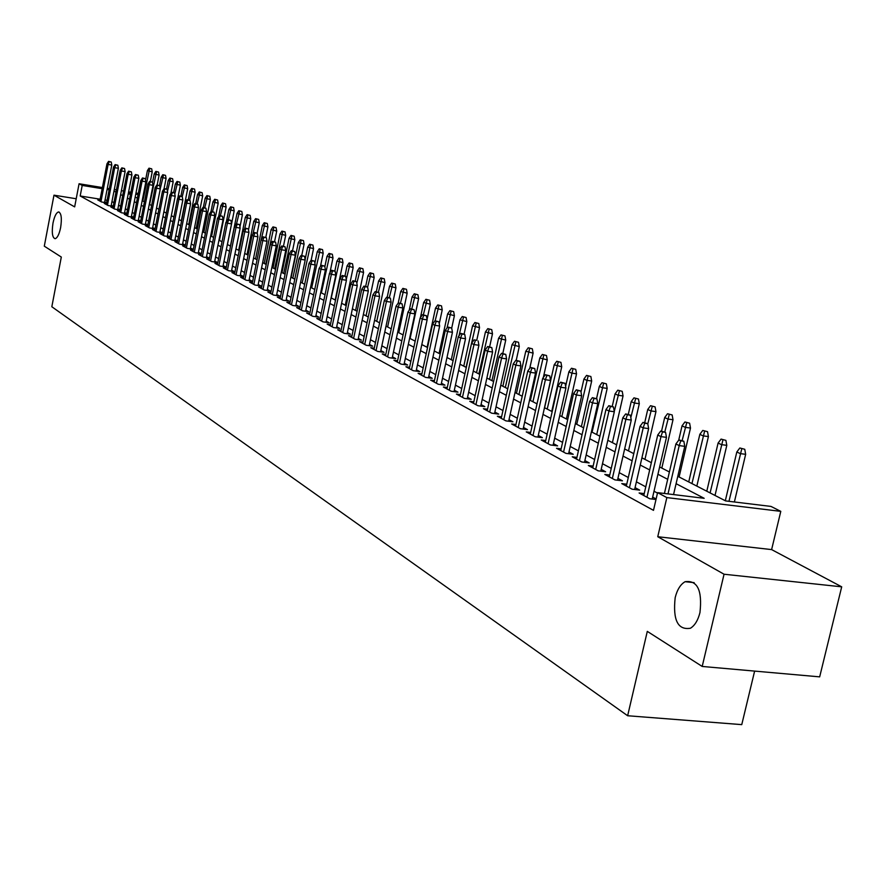 <?xml version="1.0" encoding="UTF-8"?>
<svg xmlns="http://www.w3.org/2000/svg" width="886" height="886" viewBox="0 0 886 886"><rect width="100%" height="100%" fill="white"/><g stroke="black" fill="none" stroke-linecap="round" stroke-linejoin="round"><path stroke-width="1.33" d="M675.176 597.651C677.181 589.666 680.492 584.35 685.1 581.703C697.426 580.031 702.388 590.32 699.962 612.569C698.013 620.289 694.845 625.505 690.438 628.24C677.845 630.3 672.751 620.1 675.176 597.651M53.005 223.05C54.434 216.317 56.283 212.618 58.531 211.953C61.322 212.983 62.02 218.211 60.625 227.636C59.185 234.347 57.346 238.035 55.109 238.711C52.307 237.703 51.598 232.475 53.005 223.05M677.79 476.303L725.623 500.911L770.986 506.427L780.787 511.355L666.848 497.589L657.589 492.638L704.171 498.309L676.073 483.678M771.617 549.597L657.755 536.728L724.05 574.228L702.199 666.449L819.672 676.86L841.7 586.831L771.617 549.597L780.787 511.355M754.628 671.09L741.759 724.626L627.642 715.744L51.831 306.744L61.311 257.051L44.3 246.175L53.98 195.175L74.657 206.881L79.076 183.756L102.388 187.555M724.05 574.228L841.7 586.831M76.207 198.752L53.98 195.175M644.222 493.602L639.105 492.981L649.726 498.74L656.005 499.494M626.756 484.21L621.762 483.59L632.117 489.205L639.681 490.124L635.063 487.632M609.734 475.04L604.839 474.431L614.939 479.902L622.448 480.821L617.919 478.385M593.133 466.102L588.348 465.504L598.194 470.831L605.625 471.762L601.195 469.37M576.941 457.386L572.256 456.788L581.858 461.994L589.223 462.924L584.893 460.587M561.137 448.881L556.552 448.294L565.933 453.366L573.231 454.296L568.978 452.004M545.71 440.575L541.224 439.988L550.372 444.949L557.604 445.88L553.451 443.631M530.648 432.457L526.262 431.892L535.199 436.732L542.365 437.651L538.289 435.458M515.94 424.538L511.643 423.973L520.37 428.702L527.469 429.632L523.482 427.473M501.576 416.797L497.356 416.243L505.884 420.861L512.928 421.791L509.007 419.676M487.533 409.232L483.402 408.69L491.741 413.197L498.718 414.127L494.875 412.056M473.811 401.845L469.757 401.303L477.908 405.71L484.819 406.641L481.054 404.603M460.399 394.613L456.423 394.082L464.386 398.39L471.241 399.32L467.553 397.327M447.275 387.547L443.377 387.016L451.173 391.235L457.962 392.155L454.341 390.205M434.439 380.637L430.618 380.105L438.238 384.236L444.982 385.155L441.416 383.239M421.88 373.87L418.137 373.349L425.59 377.392L432.268 378.311L428.78 376.428M409.598 367.247L405.91 366.738L413.219 370.691L419.842 371.611L416.409 369.761M397.57 360.768L393.949 360.259L401.103 364.124L407.671 365.043L404.304 363.227M385.798 354.422L382.243 353.924L389.242 357.711L395.754 358.62L392.443 356.836M374.257 348.209L370.769 347.711L377.624 351.421L384.081 352.329L380.836 350.579M362.961 342.118L359.539 341.631L366.25 345.263L372.663 346.171L369.462 344.444M351.897 336.148L348.53 335.672L355.109 339.227L361.466 340.135L358.321 338.441M341.055 330.301L337.743 329.825L344.189 333.313L350.491 334.221L347.401 332.56M330.423 324.575L327.167 324.099L333.49 327.521L339.748 328.429L336.702 326.79M320.001 318.96L316.811 318.495L323.002 321.851L329.204 322.748L326.214 321.131M309.79 313.445L306.645 312.991L312.714 316.28L318.871 317.177L315.925 315.593M299.767 308.051L296.677 307.597L302.635 310.82L308.738 311.717L305.847 310.155M289.943 302.746L286.898 302.303L292.745 305.46L298.803 306.357L295.957 304.817M280.297 297.552L277.307 297.109L283.044 300.21L289.046 301.096L286.244 299.59M270.839 292.446L267.893 292.015L273.519 295.06L279.489 295.946L276.72 294.451M261.558 287.441L258.657 287.009L264.172 289.999L270.097 290.885L267.384 289.423M252.444 282.523L249.586 282.102L255.002 285.037L260.883 285.912L258.203 284.472M243.495 277.706L240.682 277.274L246.009 280.164L251.834 281.039L249.199 279.622M234.712 272.966L231.944 272.545L237.171 275.369L242.952 276.255L240.361 274.848M226.085 268.314L223.35 267.893L228.488 270.673L234.225 271.548L231.678 270.164M217.613 263.74L214.921 263.33L219.961 266.055L225.664 266.93L223.139 265.567M209.284 259.255L206.637 258.845L211.588 261.525L217.247 262.389L214.766 261.049M201.1 254.836L198.497 254.437L203.359 257.073L208.974 257.937L206.527 256.619M193.059 250.505L190.49 250.107L195.274 252.698L200.856 253.551L198.442 252.255M185.163 246.242L182.627 245.843L187.334 248.39L192.871 249.254L190.49 247.969M177.399 242.055L174.896 241.656L179.515 244.159L185.019 245.023L182.671 243.75M169.758 237.935L167.299 237.548L171.84 240.006L177.3 240.859L174.985 239.608M162.26 233.882L159.823 233.505L164.298 235.92L169.713 236.772L167.432 235.532M154.873 229.895L152.47 229.518L156.866 231.899L162.249 232.741L160.001 231.534M147.608 225.985L145.249 225.609L149.568 227.946L154.917 228.787L152.691 227.591M140.464 222.131L138.138 221.755L142.391 224.058L147.696 224.9L145.503 223.715M133.443 218.333L131.139 217.967L135.325 220.237L140.597 221.068L138.426 219.905M126.521 214.6L124.25 214.246L128.37 216.472L133.609 217.303L131.471 216.151M119.721 210.934L117.484 210.58L121.526 212.773L126.72 213.592L124.627 212.463M113.02 207.324L110.816 206.97L114.803 209.129L119.909 209.938M106.431 203.758L104.249 203.415L108.17 205.541L113.209 206.349M100.151 199.195L80.183 195.983L653.491 510.347L657.589 492.638M657.478 493.092L654.001 491.243M645.783 486.846L636.392 481.829M628.296 477.499L619.225 472.659M611.251 468.395L602.491 463.71M594.628 459.513L586.155 454.983M578.414 450.852L570.23 446.478M562.588 442.391L554.68 438.16M547.149 434.14L539.496 430.053M532.065 426.088L524.667 422.135M517.346 418.214L510.181 414.393M502.96 410.528L496.027 406.829M488.895 403.019L482.194 399.442M475.162 395.677L468.661 392.21M461.728 388.5L455.437 385.144M448.593 381.478L442.502 378.233M435.735 374.623L429.843 371.467M423.165 367.9L417.461 364.855M410.86 361.322L405.334 358.376M398.822 354.887L393.462 352.03M387.027 348.597L381.844 345.817M375.487 342.428L370.459 339.737M364.168 336.381L359.306 333.778M353.093 330.456L348.375 327.942M342.24 324.653L337.666 322.216M331.597 318.971L327.155 316.601M321.164 313.4L316.867 311.097M310.931 307.929L306.766 305.703M300.897 302.569L296.865 300.409M291.062 297.319L287.142 295.226M281.405 292.159L277.606 290.132M271.936 287.097L268.259 285.126M262.644 282.125L259.066 280.22M253.518 277.252L250.051 275.402M244.558 272.467L241.202 270.673M235.765 267.771L232.509 266.033M227.126 263.153L223.97 261.47M218.632 258.623L215.575 256.984M210.303 254.16L207.335 252.576M202.108 249.786L199.239 248.257M194.067 245.488L191.276 244.004M186.149 241.258L183.446 239.818M178.374 237.105L175.76 235.709M170.732 233.018L168.196 231.667M163.212 229.009L160.754 227.691M155.825 225.055L153.444 223.781M148.549 221.168L146.245 219.938M141.406 217.347L139.157 216.151M134.362 213.592L132.191 212.43M127.44 209.893L125.336 208.775M120.629 206.25L118.591 205.164M113.929 202.672L111.957 201.62M107.095 200.325L105.057 199.992M99.941 200.258L97.781 199.915L101.646 202.008L106.619 202.805M106.63 202.761L104.714 201.731M113.22 206.316L111.248 205.253M119.92 209.927L117.882 208.83M656.116 498.984L652.65 497.112M657.755 536.728L666.848 497.589M80.183 195.983L82.21 185.429L79.076 183.756M702.199 666.449L647.301 631.375L627.642 715.744M128.304 193.513L130.419 194.599M135.193 197.057L137.374 198.176M142.192 200.657L144.44 201.82M149.302 204.323L151.617 205.508M156.534 208.033L158.926 209.273M163.877 211.82L166.346 213.094M171.352 215.663L173.9 216.981M178.95 219.573L181.575 220.924M186.68 223.549L189.394 224.944M194.532 227.602L197.334 229.042M202.54 231.711L205.419 233.195M210.669 235.897L213.648 237.437M218.953 240.161L222.021 241.745M227.381 244.503L230.548 246.131M235.964 248.911L239.231 250.594M244.691 253.407L248.069 255.146M253.584 257.992L257.062 259.775M262.644 262.655L266.232 264.493M271.869 267.395L275.568 269.3M281.272 272.235L285.093 274.195M290.852 277.163L294.783 279.19M300.62 282.191L304.673 284.284M310.565 287.308L314.751 289.467M320.721 292.535L325.029 294.761M331.065 297.862L335.517 300.155M341.619 303.289L346.216 305.659M352.384 308.826L357.124 311.274M363.36 314.486L368.255 317M374.579 320.256L379.629 322.847M386.019 326.137L391.224 328.828M397.703 332.15L403.075 334.919M409.631 338.297L415.18 341.154M421.814 344.565L427.55 347.511M434.262 350.967L440.187 354.012M446.987 357.512L453.1 360.668M459.989 364.212L466.302 367.457M473.279 371.046L479.813 374.413M486.879 378.045L493.624 381.512M500.789 385.2L507.756 388.788M515.01 392.531L522.208 396.23M529.573 400.018L537.016 403.85M544.48 407.693L552.177 411.647M559.742 415.545L567.704 419.643M575.379 423.597L583.608 427.827M591.405 431.836L599.911 436.222M607.818 440.287L616.634 444.816M624.652 448.947L633.767 453.643M641.918 457.829L651.354 462.691M659.627 466.944L669.395 471.972M138.083 194.532L135.757 194.156M130.663 193.325L128.415 192.96M107.295 188.364L109.343 188.696M114.294 189.504L116.409 189.848M121.404 190.656L123.586 191.022M128.625 191.841L130.884 192.207M135.968 193.037L138.294 193.414M109.122 189.814L107.084 189.482M102.178 188.685L82.21 185.429M667.69 479.315L657.933 474.243M649.682 469.945L640.257 465.039M632.128 460.809L623.024 456.068M615.017 451.893L606.223 447.319M598.327 443.21L589.832 438.791M582.047 434.738L573.829 430.463M566.165 426.476L558.224 422.334M550.671 418.402L542.985 414.404M535.532 410.528L528.1 406.652M520.746 402.831L513.559 399.088M506.316 395.311L499.361 391.69M492.206 387.968L485.473 384.469M478.418 380.792L471.895 377.403M464.928 373.781L458.627 370.492M451.749 366.915L445.636 363.736M438.847 360.203L432.933 357.124M426.232 353.636L420.507 350.657M413.884 347.201L408.335 344.322M401.801 340.911L396.43 338.12M389.973 334.753L384.768 332.051M378.377 328.728L373.338 326.103M367.037 322.814L362.141 320.278M355.917 317.033L351.177 314.563M345.019 311.363L340.423 308.97M334.343 305.803L329.891 303.488M323.866 300.354L319.558 298.106M313.611 295.005L309.424 292.834M303.544 289.766L299.49 287.662M293.665 284.627L289.744 282.59M283.985 279.588L280.175 277.606M274.483 274.638L270.784 272.722M265.158 269.787L261.569 267.926M255.999 265.025L252.532 263.22M247.006 260.34L243.65 258.59M238.19 255.755L234.923 254.049M229.518 251.236L226.351 249.597M221.002 246.806L217.945 245.212M212.64 242.454L209.672 240.903M204.422 238.179L201.543 236.673M196.349 233.97L193.558 232.52M188.419 229.839L185.706 228.433M180.622 225.786L177.986 224.413M172.947 221.788L170.4 220.47M165.405 217.867L162.935 216.583M157.996 214.013L155.604 212.762M150.698 210.215L148.383 209.007M143.521 206.482L141.284 205.308M136.466 202.805L134.295 201.676M129.522 199.184L127.418 198.087M122.689 195.629L120.651 194.566M115.966 192.129L113.984 191.099M104.57 202.473L111.791 165.062L108.125 164.453L100.96 201.631M109.211 161.695L111.248 162.038L108.557 161.374L109.211 161.695L108.125 164.453L106.951 163.877L99.797 201M111.791 165.062L111.248 162.038M108.557 161.374L106.951 163.877M151.694 168.827L149.003 168.174L151.694 168.827L152.226 171.84L147.397 170.644L145.559 180.046M149.679 168.495L142.801 200.978M152.226 171.84L150.332 181.541M147.397 170.644L149.003 168.174M111.104 206.006L118.392 168.307L114.704 167.687L107.461 205.153M115.8 164.907L117.849 165.25L115.136 164.586L115.8 164.907L114.704 167.687L113.508 167.1L106.287 204.511M118.392 168.307L117.849 165.25M115.136 164.586L113.508 167.1M117.738 209.594L125.103 171.596L121.382 170.976L114.072 208.731M122.478 168.174L124.549 168.528L121.814 167.853L122.478 168.174L121.382 170.976L120.175 170.389L112.876 208.088M125.103 171.596L124.549 168.528M121.814 167.853L120.175 170.389M124.472 213.238L131.914 174.941L128.171 174.32L120.784 212.363M129.278 171.496L131.361 171.84L128.592 171.164L129.278 171.496L128.171 174.32L126.942 173.711L119.566 211.71M131.914 174.941L131.361 171.84M128.592 171.164L126.942 173.711M131.316 216.937L138.836 178.341L135.071 177.721L127.606 216.062M136.178 174.863L138.271 175.218L135.492 174.531L136.178 174.863L135.071 177.721L133.819 177.1L126.377 215.387M138.836 178.341L138.271 175.218M135.492 174.531L133.819 177.1M158.561 172.072L155.847 171.408L158.561 172.072L159.103 175.107L154.219 173.911L152.525 182.549M156.534 171.74L149.59 204.467M159.103 175.107L157.154 185.008M154.219 173.911L155.847 171.408M165.527 175.373L162.791 174.697L165.527 175.373L166.081 178.429L161.152 177.211L159.513 185.573M163.489 175.029L160.266 188.751M166.081 178.429L164.032 188.807M161.152 177.211L162.791 174.697M172.615 178.728L169.857 178.042L172.615 178.728L173.169 181.807L168.196 180.578L166.546 188.995M170.566 178.385L167.476 191.365M173.169 181.807L170.876 193.447M168.196 180.578L169.857 178.042M179.814 182.128L177.023 181.442L179.814 182.128L180.367 185.229L175.35 183.989L173.667 192.539M177.754 181.785L174.797 194.012M180.367 185.229L177.809 198.187M175.35 183.989L177.023 181.442M138.271 220.703L145.869 181.796L142.081 181.165L134.539 219.817M143.2 178.296L145.304 178.64L142.491 177.953L143.2 178.296L142.081 181.165L140.808 180.545L133.288 219.13M145.869 181.796L145.304 178.64M142.491 177.953L140.808 180.545M187.123 185.584L184.31 184.897L187.123 185.584L187.688 188.718L182.627 187.467L180.899 196.183M185.052 185.24L182.25 196.692M187.688 188.718L181.331 220.802M182.627 187.467L184.31 184.897M145.348 224.523L153.023 185.307L149.202 184.676L141.583 223.626M150.332 181.774L152.447 182.128L149.612 181.431L150.332 181.774L149.202 184.676L147.907 184.044L140.309 222.94M153.023 185.307L152.447 182.128M149.612 181.431L147.907 184.044M194.555 189.095L191.719 188.397L194.555 189.095L195.119 192.251L190.014 190.988L188.253 199.904M192.461 188.751L189.648 200.269M195.119 192.251L188.707 224.601M190.014 190.988L191.719 188.397M152.525 228.411L160.288 188.873L156.445 188.242L148.748 227.503M157.575 185.318L159.713 185.672L156.844 184.964L157.575 185.318L156.445 188.242L155.128 187.599L147.453 226.805M160.288 188.873L159.713 185.672M156.844 184.964L155.128 187.599M202.108 192.672L199.25 191.963L202.108 192.672L202.684 195.85L197.523 194.577L195.717 203.68M200.003 192.328L197.157 203.924M202.684 195.85L196.194 228.455M197.523 194.577L199.25 191.963M159.834 232.365L167.675 192.506L163.799 191.863L156.025 231.445M164.951 188.917L167.1 189.272L164.209 188.552L164.951 188.917L163.799 191.863L162.47 191.21L154.707 230.737M167.675 192.506L167.1 189.272M164.209 188.552L162.47 191.21M209.794 196.304L206.903 195.584L209.794 196.304L210.359 199.505L205.164 198.22L203.304 207.523M207.667 195.95L204.777 207.756M210.359 199.505L203.813 232.365M205.164 198.22L206.903 195.584M167.266 236.385L175.195 196.194L171.286 195.551L163.434 235.454M172.438 192.572L174.608 192.926L171.685 192.207L172.438 192.572L171.286 195.551L169.935 194.887L162.094 234.724M175.195 196.194L174.608 192.926M171.685 192.207L169.935 194.887M217.591 199.992L214.678 199.272L217.591 199.992L218.177 203.226L212.928 201.919L211.012 211.499M215.464 199.649L212.518 211.665M218.177 203.226L211.555 236.352M212.928 201.919L214.678 199.272M174.819 240.471L182.837 199.937L178.906 199.295L170.954 239.53M180.057 196.293L182.239 196.659L179.293 195.917L180.057 196.293L178.906 199.295L177.521 198.619L169.591 238.788M182.837 199.937L182.239 196.659M179.293 195.917L177.521 198.619M225.531 203.747L222.585 203.016L225.531 203.747L226.118 207.003L220.813 205.696L218.643 216.538M223.383 203.392L220.392 215.652M226.118 207.003L219.418 240.405M220.813 205.696L222.585 203.016M182.494 244.625L190.601 203.758L186.647 203.104L178.618 243.672M187.81 200.081L190.014 200.446L187.035 199.704L187.81 200.081L186.647 203.104L185.24 202.418L177.222 242.919M190.601 203.758L190.014 200.446M187.035 199.704L185.24 202.418M233.605 207.568L230.626 206.826L233.605 207.568L234.192 210.857L228.843 209.517L226.395 221.688M231.445 207.213L228.389 219.706M234.192 210.857L227.425 244.525M228.843 209.517L230.626 206.826M190.313 248.855L198.508 207.634L194.521 206.992L186.403 247.892M195.695 203.935L197.91 204.289L194.898 203.547L195.695 203.935L194.521 206.992L193.093 206.283L184.986 247.128M198.508 207.634L197.91 204.289M194.898 203.547L193.093 206.283M241.812 211.444L238.81 210.702L241.812 211.444L242.41 214.766L237.005 213.415L230.426 246.064M239.641 211.089L236.529 223.826M242.41 214.766L239.951 226.938M237.005 213.415L238.81 210.702M198.265 253.152L206.549 211.577L202.54 210.934L194.322 252.178M203.714 207.845L205.94 208.21L202.905 207.457L203.714 207.845L202.54 210.934L201.078 210.215L192.882 251.402M206.549 211.577L205.94 208.21M202.905 207.457L201.078 210.215M250.162 215.398L247.128 214.645L250.162 215.398L250.76 218.742L245.3 217.38L238.655 250.306M247.969 215.043L244.669 228.743M250.76 218.742L248.501 229.928M245.3 217.38L247.128 214.645M206.349 257.527L214.733 215.597L210.691 214.944L202.385 256.541M211.876 211.832L214.124 212.197L211.056 211.433L211.876 211.832L210.691 214.944L209.207 214.213L200.923 255.755M214.733 215.597L214.124 212.197M211.056 211.433L209.207 214.213M258.657 219.418L255.6 218.654L258.657 219.418L259.266 222.785L253.75 221.411L247.028 254.614M256.453 219.052L252.853 234.17M259.266 222.785L257.161 233.184M253.75 221.411L255.6 218.654M214.578 261.979L223.062 219.684L218.986 219.03L210.58 260.982M220.182 215.896L222.441 216.262L219.34 215.486L220.182 215.896L218.986 219.03L217.48 218.288L209.096 260.174M223.062 219.684L222.441 216.262M219.34 215.486L217.48 218.288M267.306 223.505L264.216 222.729L267.306 223.505L267.915 226.905L262.345 225.509L255.545 259M265.08 223.139L261.182 239.696M267.915 226.905L265.789 237.393M262.345 225.509L264.216 222.729M222.951 266.52L231.534 223.848L227.425 223.183L218.931 265.501M228.632 220.016L230.914 220.381L227.78 219.606L228.632 220.016L227.425 223.183L225.897 222.43L217.413 264.681M231.534 223.848L230.914 220.381M227.78 219.606L225.897 222.43M276.1 227.669L272.977 226.882L276.1 227.669L276.72 231.091L271.094 229.684L264.216 263.452M273.863 227.303L265.789 264.272M276.72 231.091L274.549 241.712M271.094 229.684L272.977 226.882M231.479 271.127L240.161 228.079L236.03 227.425L227.425 270.108M237.238 224.224L239.53 224.59L236.374 223.793L237.238 224.224L236.03 227.425L234.469 226.65L225.886 269.266M240.161 228.079L239.53 224.59M236.374 223.793L234.469 226.65M285.059 231.899L281.903 231.113L285.059 231.899L285.68 235.366L279.998 233.937L273.043 267.993M282.8 231.534L274.638 268.823M285.68 235.366L283.454 246.23M279.998 233.937L281.903 231.113M240.161 275.823L248.944 232.398L244.78 231.733L236.086 274.782M245.998 228.499L248.313 228.876L245.112 228.067L245.998 228.499L244.78 231.733L243.196 230.947L234.513 273.94M248.944 232.398L248.313 228.876M245.112 228.067L243.196 230.947M294.174 236.208L290.985 235.41L294.174 236.208L294.805 239.707L289.058 238.268L282.014 272.622M291.904 235.842L283.653 273.464M294.805 239.707L292.524 250.827M289.058 238.268L290.985 235.41M248.999 280.607L257.892 236.784L253.695 236.119L244.89 279.555M254.924 232.863L257.25 233.228L254.027 232.42L254.924 232.863L253.695 236.119L252.078 235.322L243.296 278.691M257.892 236.784L257.25 233.228M254.027 232.42L252.078 235.322M303.455 240.593L300.232 239.796L303.455 240.593L304.086 244.126L298.283 242.664L291.162 277.329M301.162 240.228L292.823 278.182M304.086 244.126L301.749 255.511M298.283 242.664L300.232 239.796M258.003 285.48L266.996 241.258L262.777 240.582L253.861 284.417M264.006 237.293L266.354 237.669L263.098 236.85L264.006 237.293L262.777 240.582L261.126 239.774L252.233 283.531M266.996 241.258L266.354 237.669M263.098 236.85L261.126 239.774M312.913 245.068L309.646 244.248L312.913 245.068L313.544 248.623L307.686 247.15L305.116 259.587M310.598 244.702L302.17 282.988M313.544 248.623L311.141 260.296M307.686 247.15L309.646 244.248M267.173 290.442L276.277 245.81L272.024 245.145L263.009 289.368M273.265 241.812L275.635 242.188L272.334 241.357L273.265 241.812L272.024 245.145L270.341 244.314L261.348 288.471M276.277 245.81L275.635 242.188M272.334 241.357L270.341 244.314M322.537 249.619L319.237 248.789L322.537 249.619L323.18 253.208L317.254 251.724L314.884 263.153M320.211 249.254L311.684 287.884M323.18 253.208L320.444 266.409M317.254 251.724L319.237 248.789M276.51 295.503L285.735 250.45L281.449 249.774L272.312 294.407M282.7 246.419L285.082 246.795L281.748 245.954L282.7 246.419L281.449 249.774L279.732 248.933L270.629 293.487M285.735 250.45L285.082 246.795M281.748 245.954L279.732 248.933M332.339 254.26L329.016 253.418L332.339 254.26L332.992 257.881L327 256.375L324.841 266.764M330.002 253.883L321.374 292.867M332.992 257.881L329.891 272.81M327 256.375L329.016 253.418M286.034 300.653L295.37 255.179L291.051 254.504L281.803 299.546M292.302 251.115L294.706 251.491L291.339 250.638L292.302 251.115L291.051 254.504L289.301 253.651L280.087 298.604M295.37 255.179L294.706 251.491M291.339 250.638L289.301 253.651M342.328 258.978L338.961 258.136L342.328 258.978L342.993 262.644L336.924 261.115L334.853 271.072M339.969 258.612L331.242 297.951M342.993 262.644L335.196 299.989M336.924 261.115L338.961 258.136M295.725 305.903L305.194 260.008L300.83 259.321L291.472 304.773M302.104 255.899L304.518 256.275L301.118 255.412L302.104 255.899L300.83 259.321L299.058 258.446L289.722 303.832M305.194 260.008L304.518 256.275M301.118 255.412L299.058 258.446M352.517 263.795L349.106 262.943L352.517 263.795L353.171 267.494L347.046 265.944L344.953 275.989M350.136 263.419L346.271 279.356M353.171 267.494L345.285 305.183M347.046 265.944L349.106 262.943M305.615 311.252L315.206 264.914L310.809 264.238L301.329 310.111M312.082 260.772L314.53 261.16L311.075 260.285L312.082 260.772L310.809 264.238L308.993 263.341L299.546 309.148M315.206 264.914L314.53 261.16M311.075 260.285L308.993 263.341M315.693 316.712L325.406 269.931L320.976 269.244L311.385 315.549M322.271 265.745L324.73 266.132L321.241 265.246L322.271 265.745L320.976 269.244L319.137 268.336L309.557 314.563M325.406 269.931L324.73 266.132M321.241 265.246L319.137 268.336M325.982 322.282L335.816 275.037L331.353 274.35L321.629 321.097M332.649 270.817L335.13 271.205L331.597 270.308L332.649 270.817L331.353 274.35L329.47 273.42L319.768 320.09M335.816 275.037L335.13 271.205M331.597 270.308L329.47 273.42M362.895 268.702L359.45 267.838L362.895 268.702L363.559 272.434L357.368 270.861L355.22 281.084M360.491 268.325L356.836 283.221M363.559 272.434L355.574 310.477M357.368 270.861L359.45 267.838M373.471 273.708L369.983 272.822L373.471 273.708L374.147 277.473L367.878 275.889L365.674 286.366M371.057 273.331L367.624 287.13M374.147 277.473L366.051 315.87M367.878 275.889L369.983 272.822M384.247 278.802L380.736 277.916L384.247 278.802L384.934 282.612L378.599 281.006L376.328 291.76M381.822 278.425L378.366 292.28M384.934 282.612L376.738 321.363M378.599 281.006L380.736 277.916M336.459 327.953L346.426 280.253L341.93 279.555L332.084 326.757M343.236 275.989L345.739 276.377L342.173 275.468L343.236 275.989L341.93 279.555L340.014 278.614L330.179 325.738M346.426 280.253L345.739 276.377M342.173 275.468L340.014 278.614M395.256 284.007L391.69 283.099L395.256 284.007L395.942 287.85L389.53 286.222L387.193 297.264M392.797 283.631L389.308 297.618M395.942 287.85L387.636 326.978M389.53 286.222L391.69 283.099M347.157 333.745L357.257 285.558L352.728 284.871L342.738 332.538M354.035 281.261L356.56 281.648L352.949 280.729L354.035 281.261L352.728 284.871L350.767 283.908L340.811 331.486M357.257 285.558L356.56 281.648M352.949 280.729L350.767 283.908M406.464 289.312L402.864 288.393L406.464 289.312L407.161 293.188L400.682 291.538L398.235 303.034M403.994 288.936L400.439 303.211M407.161 293.188L398.755 332.693M400.682 291.538L402.864 288.393M358.066 339.648L368.31 290.985L363.736 290.287L353.614 338.419M365.065 286.643L367.601 287.031L363.947 286.1L365.065 286.643L363.736 290.287L361.743 289.312L351.642 337.356M368.31 290.985L367.601 287.031M363.947 286.1L361.743 289.312M417.915 294.728L414.271 293.798L417.915 294.728L418.613 298.637L412.056 296.965L409.221 310.255M415.423 294.34L411.78 308.959M418.613 298.637L410.085 338.53M412.056 296.965L414.271 293.798M369.196 345.684L379.585 296.522L374.977 295.824L364.722 344.433M376.306 292.136L378.876 292.524L375.177 291.583L376.306 292.136L374.977 295.824L372.94 294.816L362.706 343.347M379.585 296.522L378.876 292.524M375.177 291.583L372.94 294.816M429.588 300.243L425.9 299.302L429.588 300.243L430.297 304.208L423.663 302.514L420.418 317.642M427.074 299.867L423.353 314.818M430.297 304.208L427.041 319.414M423.663 302.514L425.9 299.302M380.57 351.831L391.103 302.17L386.451 301.473L376.052 350.568M387.791 297.751L390.372 298.139L386.639 297.187L387.791 297.751L386.451 301.473L384.369 300.443L373.992 349.449M391.103 302.17L390.372 298.139M386.639 297.187L384.369 300.443M441.505 305.88L437.773 304.928L441.505 305.88L442.225 309.878L435.502 308.162L427.096 347.279M438.98 305.493L435.159 320.81M442.225 309.878L439.234 323.744M435.502 308.162L437.773 304.928M392.166 358.121L402.853 307.94L398.168 307.243L387.625 356.836M399.52 303.477L402.122 303.865L398.335 302.89L399.52 303.477L398.168 307.243L396.042 306.191L385.521 355.696M402.853 307.94L402.122 303.865M398.335 302.89L396.042 306.191M453.676 311.639L449.889 310.665L453.676 311.639L454.396 315.671L447.596 313.932L439.068 353.448M451.118 311.252L446.987 328.008M454.396 315.671L451.705 328.152M447.596 313.932L449.889 310.665M404.016 364.534L414.858 313.832L410.129 313.135L399.431 363.227M411.492 309.325L414.116 309.712L410.284 308.727L411.492 309.325L410.129 313.135L407.959 312.06L397.293 362.064M414.858 313.832L414.116 309.712M410.284 308.727L407.959 312.06M466.091 317.509L462.27 316.535L466.091 317.509L466.822 321.596L459.945 319.824L451.295 359.738M463.522 317.122L458.948 335.872M466.822 321.596L464.109 334.088M459.945 319.824L462.27 316.535M416.121 371.09L427.118 319.857L422.345 319.148L411.503 369.761M423.718 315.294L426.365 315.693L422.489 314.685L423.718 315.294L422.345 319.148L420.13 318.052L409.31 368.576M427.118 319.857L426.365 315.693M422.489 314.685L420.13 318.052M478.783 323.512L474.907 322.515L478.783 323.512L479.514 327.632L472.548 325.838L463.777 366.162M476.181 323.124L466.058 367.336M479.514 327.632L476.768 340.268L474.032 339.87L476.779 340.268M472.548 325.838L474.907 322.515M428.481 377.79L439.644 326.004L434.838 325.295L423.829 376.439M436.222 321.396L438.891 321.795L434.96 320.776L436.222 321.396L434.838 325.295L432.567 324.176L421.592 375.221M439.644 326.004L438.891 321.795M434.96 320.776L432.567 324.176M491.741 329.636L487.809 328.628L491.741 329.636L492.483 333.8L485.428 331.984L476.524 372.718M489.116 329.249L478.85 373.914M492.483 333.8L489.637 346.803M485.428 331.984L487.809 328.628M441.117 384.635L452.447 332.283L447.596 331.574L436.433 383.261M448.992 327.632L451.683 328.03L447.696 327L448.992 327.632L447.596 331.574L445.281 330.434L434.14 382.021M452.447 332.283L451.683 328.03M447.696 327L445.281 330.434M504.976 335.894L501 334.875L504.976 335.894L505.729 340.113L498.585 338.264L489.559 379.43M502.34 335.506L491.929 380.648M505.729 340.113L502.794 353.492M498.585 338.264L501 334.875M454.031 391.623L465.527 338.707L460.631 337.998L449.302 390.228M462.038 334.011L464.751 334.41L460.72 333.369L462.038 334.011L460.631 337.998L458.272 336.824L446.965 388.965M465.527 338.707L464.751 334.41M460.72 333.369L458.272 336.824M518.509 342.295L514.478 341.254L518.509 342.295L519.274 346.559L512.03 344.687L502.871 386.274M515.84 341.907L505.297 387.525M519.274 346.559L516.228 360.336M512.03 344.687L514.478 341.254M467.232 398.778L478.905 345.274L473.977 344.565L462.47 397.36M475.383 340.523L473.977 344.565L471.551 343.369L460.078 396.064M478.905 345.274L478.13 340.922M474.032 339.87L471.551 343.369M532.342 348.829L528.255 347.777L532.342 348.829L533.106 353.137L525.775 351.244L516.472 393.273M529.651 348.442L518.952 394.558M533.106 353.137L529.739 368.366M525.775 351.244L528.255 347.777M480.733 406.087L492.583 351.997L487.61 351.277L475.937 404.647M489.039 347.19L491.796 347.589L487.654 346.515L489.039 347.19L487.61 351.277L485.129 350.059L473.489 403.318M492.583 351.997L491.796 347.589M487.654 346.515L485.129 350.059M546.474 355.519L542.343 354.455L546.474 355.519L547.26 359.882L539.818 357.955L530.382 400.439M543.771 355.131L532.918 401.746M547.26 359.882L543.34 377.491M539.818 357.955L542.343 354.455M494.543 413.574L506.582 358.863L501.565 358.143L489.703 412.101M502.993 354.012L505.784 354.411L501.587 353.315L502.993 354.012L501.565 358.143L499.028 356.892L487.2 410.75M506.582 358.863L505.784 354.411M501.587 353.315L499.028 356.892M560.938 362.363L556.751 361.278L560.938 362.363L561.724 366.771L554.193 364.81L544.602 407.759M558.213 361.964L547.205 409.088M561.724 366.771L551.734 411.425M554.193 364.81L556.751 361.278M508.664 421.227L520.902 365.896L515.84 365.176L503.791 419.731M517.28 360.99L520.093 361.388L515.84 360.281L517.28 360.99L515.84 365.176L513.238 363.891L501.232 418.336M520.902 365.896L520.093 361.388M515.84 360.281L513.238 363.891M575.734 369.351L571.481 368.255L575.734 369.351L576.531 373.814L571.57 373.106L568.89 371.821L565.633 386.362M572.976 368.964L561.813 416.608M576.531 373.814L566.387 418.967M568.89 371.821L571.481 368.255M523.128 429.057L535.554 373.084L530.448 372.364L518.21 427.528M531.899 368.122L534.745 368.532L530.426 367.402L531.899 368.122L530.448 372.364L527.79 371.057L515.597 426.111M535.554 373.084L534.745 368.532M530.426 367.402L527.79 371.057M590.873 376.517L586.565 375.398L590.873 376.517L591.671 381.024L586.676 380.315L583.929 379.009L580.995 392.011M588.094 376.118L576.753 424.305M591.671 381.024L581.371 426.675M583.929 379.009L586.565 375.398M537.924 437.086L550.56 380.448L545.399 379.729L532.973 435.524M546.872 375.431L549.73 375.841L545.355 374.7L546.872 375.431L545.399 379.729L542.686 378.388L530.293 434.074M550.56 380.448L549.73 375.841M545.355 374.7L542.686 378.388M606.356 383.837L601.993 382.708L606.356 383.837L607.176 388.4L602.137 387.691L599.324 386.351L596.533 398.656M603.554 383.439L592.058 432.18M607.176 388.4L596.71 434.572M599.324 386.351L601.993 382.708M553.074 445.293L565.921 387.99L560.727 387.271L548.091 443.709M562.2 382.918L565.091 383.328L560.65 382.165L562.2 382.918L560.727 387.271L557.936 385.897L545.344 442.225M565.921 387.99L565.091 383.328M560.65 382.165L557.936 385.897M622.216 391.335L617.797 390.183L622.216 391.335L623.046 395.953L617.952 395.245L615.083 393.871L612.248 406.32M619.392 390.947L614.264 411.469M623.046 395.953L612.403 442.646M615.083 393.871L617.797 390.183M568.602 453.71L581.659 395.721L576.409 394.99L563.562 452.093M577.905 390.593L580.817 390.992L576.31 389.818L577.905 390.593L576.409 394.99L573.563 393.583L560.749 450.564M581.659 395.721L580.817 390.992M576.31 389.818L573.563 393.583M638.463 399.021L633.966 397.847L638.463 399.021L639.304 403.695L634.166 402.986L631.22 401.579L628.318 414.283M635.616 398.622L630.821 417.605M639.304 403.695L628.484 450.919M631.22 401.579L633.966 397.847M584.494 462.326L597.784 403.639L592.49 402.909L579.433 460.676M593.985 398.445L596.931 398.855L592.369 397.648L593.985 398.445L592.49 402.909L589.567 401.469L576.542 459.114M597.784 403.639L596.931 398.855M592.369 397.648L589.567 401.469M655.097 406.884L650.545 405.699L655.097 406.884L655.95 411.613L650.767 410.905L647.744 409.465L644.731 422.611M652.218 406.486L647.788 423.851M655.95 411.613L644.942 459.391M647.744 409.465L650.545 405.699M600.797 471.164L614.319 411.746L608.97 411.015L595.68 469.48M610.476 406.497L613.444 406.907L608.815 405.688L610.476 406.497L608.97 411.015L605.969 409.542L592.723 467.874M614.319 411.746L613.444 406.907M608.815 405.688L605.969 409.542M672.153 414.947L667.523 413.74L672.153 414.947L673.006 419.731L667.778 419.023L664.688 417.55L661.543 431.15M669.24 414.548L664.788 431.947M673.006 419.731L661.82 468.074M664.688 417.55L667.523 413.74M617.498 480.212L631.264 420.064L625.859 419.333L612.348 478.495M627.388 414.759L630.389 415.169L625.671 413.917L627.388 414.759L625.859 419.333L622.792 417.827L609.313 476.856M631.264 420.064L630.389 415.169M625.671 413.917L622.792 417.827M689.618 423.209L684.922 421.98L689.618 423.209L690.493 428.06L685.21 427.351L682.043 425.834L678.709 440.209M686.694 422.81L682.176 440.42M690.493 428.06L679.108 476.978M682.043 425.834L684.922 421.98M634.631 489.504L648.641 428.591L643.192 427.872L629.437 487.754M644.72 423.22L647.755 423.63L642.97 422.367L644.72 423.22L643.192 427.872L640.035 426.321L626.336 486.071M648.641 428.591L647.755 423.63M642.97 422.367L640.035 426.321M707.537 431.681L702.775 430.43L707.537 431.681L708.412 436.588L703.096 435.879L699.84 434.328L688.732 481.929M704.58 431.283L691.955 483.579M708.412 436.588L696.839 486.093M699.84 434.328L702.775 430.43M652.207 499.039L666.471 437.352L660.967 436.621L646.968 497.245M662.518 431.914L665.563 432.324L660.712 431.039L662.518 431.914L660.967 436.621L657.733 435.026L643.779 495.518M666.471 437.352L665.563 432.324M660.712 431.039L657.733 435.026M725.911 440.375L721.071 439.102L725.911 440.375L726.797 445.348L721.425 444.628L718.092 443.044L706.784 491.221M722.921 439.977L710.085 492.915M726.797 445.348L715.013 495.451M718.092 443.044L721.071 439.102M673.548 494.587L684.767 446.334L679.208 445.603L668 493.912M680.769 440.829L683.848 441.239L678.92 439.921L680.769 440.829L679.208 445.603L675.896 443.964L664.411 493.469M684.767 446.334L683.848 441.239M678.92 439.921L675.896 443.964M744.761 449.291L739.843 447.984L744.761 449.291L745.658 454.319L740.242 453.61L736.82 451.971L725.313 500.756M741.748 448.892L728.968 501.321M745.658 454.319L734.383 501.974M736.82 451.971L739.843 447.984M685.1 581.703L694.159 582.645M58.531 211.953L59.118 212.053"/></g></svg>
